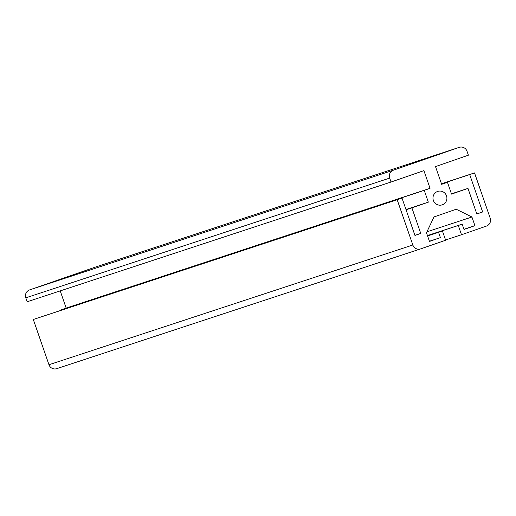 <?xml version="1.0" encoding="UTF-8"?>
<svg xmlns="http://www.w3.org/2000/svg" width="516" height="516" viewBox="0 0 516 516"><rect width="100%" height="100%" fill="white"/><g stroke="black" fill="none" stroke-linecap="round" stroke-linejoin="round"><path stroke-width="0.77" d="M420.753 233.438L411.897 207.858L428.332 202.156L424.249 190.346L430.047 188.334L423.913 170.622L391.038 182.025L389.677 178.091A6.25 6.14 -108.2 0 1 393.431 170.177L459.188 147.37A6.25 6.14 -108.2 0 1 467.032 151.259L468.393 155.193L435.517 166.597L441.651 184.309L447.456 182.296L451.539 194.1L467.98 188.398L476.836 213.985L482.641 211.973L469.695 174.582L474.527 172.905L490.2 218.165A6.25 6.14 -108.2 0 1 486.44 226.079L461.498 234.735L458.292 225.486L462.162 224.144L464 229.459L474.926 225.666L471.927 217.01L456.234 209.225L433.995 216.939L426.48 232.774L429.48 241.43L440.406 237.644L438.568 232.329L442.438 230.987L445.637 240.237L420.688 248.886A6.25 6.14 -108.2 0 1 412.845 244.997L397.172 199.737L33.295 319.481L402.009 198.06L414.954 235.451L420.753 233.438L414.922 235.354M420.508 248.951L56.812 368.63A6.25 6.14 -108.2 0 1 48.968 364.741L33.295 319.481M397.172 199.737L402.009 198.06M411.897 207.858L406.06 209.773M428.332 202.156L405.969 209.509M424.249 190.346L60.372 310.09L66.171 308.078L60.224 290.895M60.495 310.445L60.372 310.09M430.047 188.334L66.171 308.078M391.038 182.025L27.161 301.77L25.8 297.835A6.25 6.14 -108.2 0 1 29.56 289.921L95.312 267.114A6.25 6.14 -108.2 0 1 95.492 267.049M447.456 182.296L441.619 184.218M467.98 188.398L451.448 193.842M482.641 211.973L476.803 213.888M469.695 174.582L441.496 183.857M474.527 172.905L441.47 183.78M461.498 234.735L445.547 239.979M458.292 225.486L427.474 235.625M462.162 224.144L427.448 235.567M474.926 225.666L463.942 229.285M471.927 217.01L426.938 231.813M440.406 237.644L429.422 241.256M438.568 232.329L427.577 235.941M442.438 230.987L427.558 235.883M446.514 195.848A7.082 6.96 71.8 0 0 437.723 191.404A7.082 6.96 71.8 0 0 433.33 200.305A7.082 6.96 71.8 0 0 442.154 204.852A7.082 6.96 71.8 0 0 446.514 195.848M412.845 244.997L48.968 364.741M389.677 178.091L25.8 297.835M393.431 170.177L29.56 289.921M459.188 147.37L95.312 267.114M459.279 147.337L95.402 267.082M420.598 248.918L56.721 368.663"/></g></svg>
